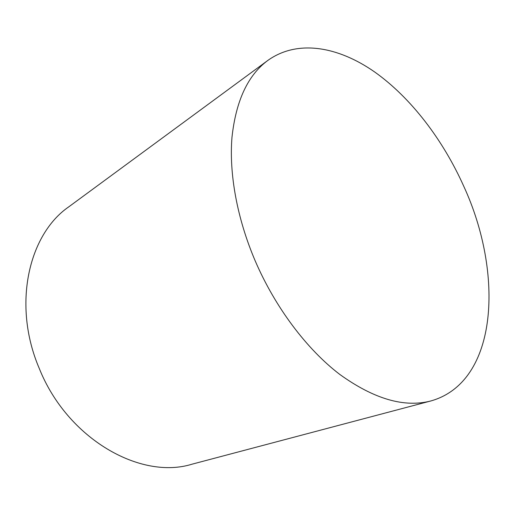 <?xml version="1.0" encoding="UTF-8"?>
<svg xmlns="http://www.w3.org/2000/svg" width="515" height="515" viewBox="0 0 515 515"><rect width="100%" height="100%" fill="white"/><g stroke="black" fill="none" stroke-linecap="round" stroke-linejoin="round"><path stroke-width="0.77" d="M255.208 260.899C237.029 218.347 228.988 173.542 231.969 137.396C235.934 100.798 247.895 75.132 267.864 60.41C297.664 39.114 338.291 46.588 374.611 71.939C411.054 97.779 443.074 139.926 463.918 186.623C503.638 272.937 498.707 381.795 430.894 400.947C404.339 407.893 373.942 399.035 339.713 374.373C306.824 349.254 275.293 307.564 255.208 260.899M430.894 400.947L191.979 464.202C140.82 480.147 67.42 439.205 39.204 368.302C12.07 304.777 28.666 234.37 68.772 206.843L267.864 60.41"/></g></svg>
